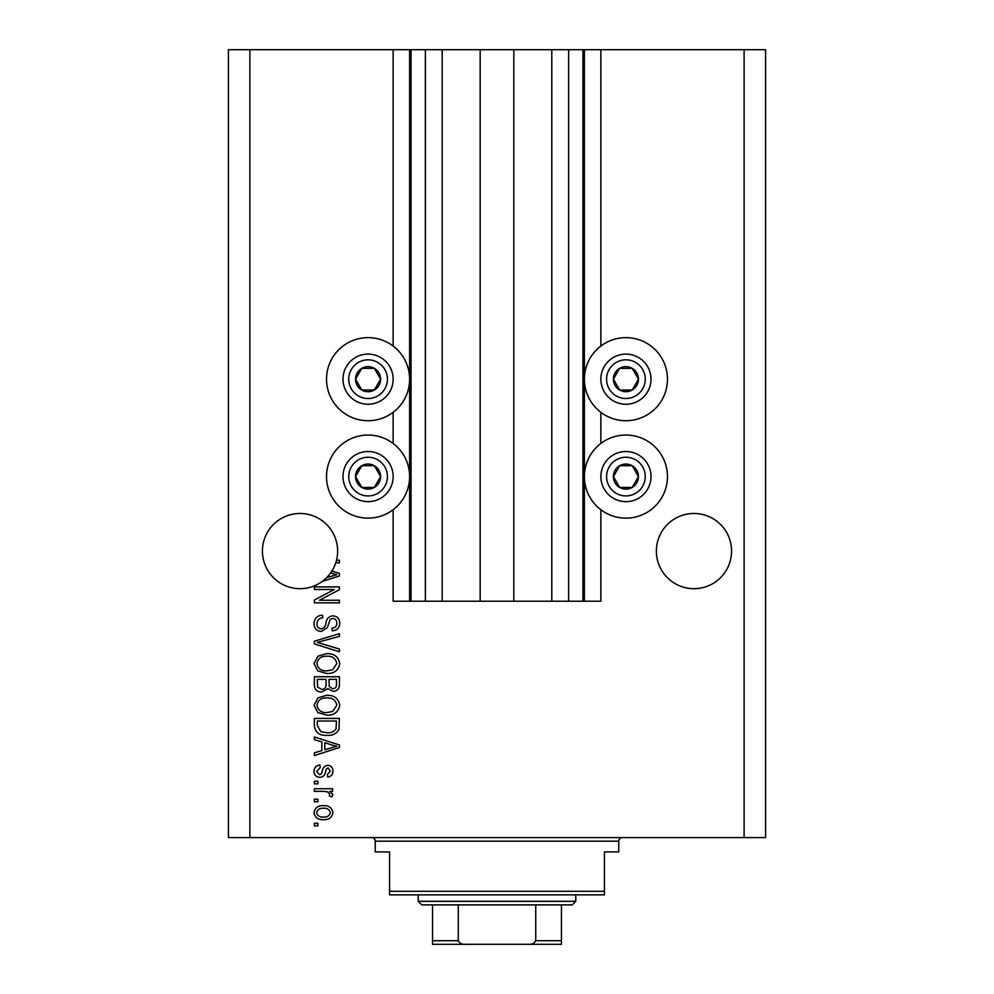 <?xml version="1.0" encoding="UTF-8"?>
<svg xmlns="http://www.w3.org/2000/svg" width="994" height="994" viewBox="0 0 994 994"><rect width="100%" height="100%" fill="white"/><g stroke="black" fill="none" stroke-linecap="round" stroke-linejoin="round"><path stroke-width="1.49" d="M442.206 49.7L442.206 601.221L480.164 601.221L480.164 49.7L393.139 49.7L393.139 346.049M393.139 412.299L393.139 443.461M393.139 509.711L393.139 601.221L411.044 601.221L411.044 49.7M425.37 49.7L425.37 601.221L411.044 601.221M442.206 601.221L425.37 601.221M480.164 601.221L513.836 601.221L513.836 49.7L480.164 49.7M568.63 49.7L568.63 601.221L582.956 601.221L582.956 49.7L551.794 49.7L551.794 601.221L513.836 601.221M551.794 49.7L513.836 49.7M568.63 601.221L551.794 601.221M582.956 49.7L584.385 49.7L584.385 601.221L582.956 601.221M600.861 509.711L600.861 601.221L584.385 601.221M744.108 49.7L744.108 837.582L765.591 837.582L765.591 49.7L600.861 49.7L600.861 346.049M600.861 412.299L600.861 443.461M600.861 49.7L584.385 49.7M731.572 551.074A37.598 37.598 0 0 0 693.974 513.476A37.598 37.598 0 0 0 656.363 551.074A37.598 37.598 0 0 0 693.974 588.684A37.598 37.598 0 0 0 731.572 551.074M337.637 551.074A37.598 37.598 0 0 0 300.026 513.476A37.598 37.598 0 0 0 282.992 584.596A37.598 37.598 0 0 0 326.653 577.626L336.817 574.681L330.567 573.029A37.598 37.598 0 0 0 337.637 551.074M625.922 337.637A41.537 41.537 0 0 0 584.385 379.174A41.537 41.537 0 0 0 625.922 420.723A41.537 41.537 0 0 0 667.471 379.174A41.537 41.537 0 0 0 625.922 337.637M625.922 435.049A41.537 41.537 0 0 1 667.471 476.586A41.537 41.537 0 0 1 625.922 518.135A41.537 41.537 0 0 1 584.385 476.586A41.537 41.537 0 0 1 625.922 435.049M368.078 420.723A41.537 41.537 0 0 1 326.529 379.174A41.537 41.537 0 0 1 368.078 337.637A41.537 41.537 0 0 1 409.615 379.174A41.537 41.537 0 0 1 368.078 420.723M368.078 518.135A41.537 41.537 0 0 0 409.615 476.586A41.537 41.537 0 0 0 368.078 435.049A41.537 41.537 0 0 0 326.529 476.586A41.537 41.537 0 0 0 368.078 518.135M331.921 571.016L339.426 573.414L339.426 575.948L322.193 581.453M336.506 560.194L339.426 560.194L339.426 562.803L335.761 562.803M334.307 589.492L314.352 589.492L314.352 586.895L339.426 586.895L339.426 589.666L319.447 600.239L339.426 600.239L339.426 602.849L314.352 602.849L314.352 600.053L334.307 589.492M321.335 631.488C316.601 631.028 314.166 628.394 314.029 623.598C314.352 618.318 317.185 615.522 322.491 615.211L322.826 617.821C319.149 618.156 317.198 620.157 316.962 623.822C316.937 626.841 318.366 628.531 321.248 628.891C324.168 628.109 325.746 626.021 325.995 622.629C326.653 618.554 328.952 616.292 332.878 615.87C337.289 616.243 339.588 618.666 339.749 623.139C339.513 627.91 337.016 630.469 332.257 630.842L331.934 628.233C335.077 627.997 336.705 626.332 336.817 623.226C336.867 620.393 335.537 618.815 332.816 618.467L330.281 619.287L327.312 627.624L321.335 631.488M339.426 651.778L314.352 643.888L314.352 641.192L339.426 633.7L339.426 636.371L317.285 642.397L339.426 649.07L339.426 651.778M314.029 663.557L317.968 656.164L326.554 653.63C334.021 653.331 338.407 656.649 339.749 663.582C338.445 670.378 334.158 673.683 326.864 673.497L317.856 670.938L314.029 663.557M314.029 705.231L317.968 697.838L326.554 695.303C334.021 695.005 338.407 698.322 339.749 705.255C338.445 712.052 334.158 715.357 326.864 715.158L317.856 712.611L314.029 705.231M321.845 741.872L314.352 739.685L314.352 736.976L339.426 744.978L339.426 747.525L314.352 755.539L314.352 752.831L321.845 750.632L321.845 741.872M317.931 825.852L314.352 825.852L314.352 823.256L317.931 823.256L317.931 825.852M744.108 837.582L228.409 837.582L228.409 49.7L249.892 49.7L249.892 837.582M393.139 49.7L249.892 49.7M323.659 819.677C318.229 820.013 315.011 817.677 314.029 812.67C314.999 807.737 318.142 805.401 323.472 805.674C328.815 805.389 331.959 807.724 332.915 812.67C331.984 817.553 328.902 819.888 323.659 819.677M317.931 801.76L314.352 801.76L314.352 799.164L317.931 799.164L317.931 801.76M323.808 791.348L314.352 791.348L314.352 788.739L332.592 788.739L332.592 791.348L329.673 791.348L332.915 794.43L331.934 796.877L329.337 795.908L329.66 794.144L327.535 791.808L323.808 791.348M317.931 783.856L314.352 783.856L314.352 781.259L317.931 781.259L317.931 783.856M319.906 777.345C316.129 777.059 314.166 775.009 314.029 771.182C314.216 767.517 316.179 765.455 319.894 764.982L320.217 767.579L316.639 771.369L319.459 774.748L321.112 774.152L322.118 771.692C322.565 768.064 324.429 765.939 327.709 765.305C331.126 765.653 332.866 767.579 332.915 771.083C332.853 774.562 331.114 776.538 327.709 777.022L327.374 774.413L330.306 771.17L328.082 767.902L326.566 768.735L325.523 771.655C325.075 775.158 323.212 777.059 319.906 777.345M327.026 735.349C319.608 735.796 315.384 732.615 314.352 725.806L314.352 718.426L339.426 718.426L338.966 729.472C336.345 733.796 332.369 735.759 327.026 735.349M321.721 692.048C316.85 691.836 314.39 689.314 314.352 684.468L314.352 676.752L339.426 676.752L339.426 684.518C339.401 688.73 337.301 691.029 333.127 691.402L327.871 688.606L321.721 692.048M330.306 812.607C329.374 809.414 327.101 807.973 323.485 808.271C319.795 807.96 317.521 809.451 316.639 812.744C317.583 815.925 319.869 817.379 323.485 817.068C327.15 817.366 329.436 815.888 330.306 812.607M332.071 745.09L324.777 742.729L324.777 749.774L336.817 746.258L332.071 745.09M336.494 721.023L317.285 721.023L317.285 725.496L320.938 731.746L327.063 732.74C330.853 733.1 333.822 731.845 335.997 728.975L336.494 721.023M336.817 705.268C335.736 699.962 332.307 697.502 326.517 697.912C321.124 697.751 317.943 700.186 316.962 705.218C318.005 710.399 321.335 712.847 326.939 712.561L332.605 711.468L336.817 705.268M336.494 679.349L329.002 679.349L329.25 686.519L332.704 688.792C335.624 688.457 336.891 686.73 336.494 683.611L336.494 679.349M326.082 679.349L317.285 679.349L317.595 687.04L321.696 689.438C324.827 689.165 326.293 687.401 326.082 684.158L326.082 679.349M336.817 663.594C335.736 658.289 332.307 655.829 326.517 656.239C321.124 656.077 317.943 658.513 316.962 663.545C318.005 668.726 321.335 671.174 326.939 670.888L332.605 669.794L336.817 663.594M326.653 577.626A37.598 37.598 0 0 0 330.567 573.029M378.925 385.448A12.537 12.537 0 0 0 361.804 368.327A12.537 12.537 0 0 0 361.804 390.033A12.537 12.537 0 0 0 378.925 385.448M377.471 384.603L380.615 379.174L374.34 368.327L361.804 368.327L355.541 379.174L361.804 390.033L374.34 390.033L377.471 384.603M346.359 366.637A25.074 25.074 0 0 1 380.615 357.467A25.074 25.074 0 0 1 389.785 391.711A25.074 25.074 0 0 1 355.541 400.893A25.074 25.074 0 0 1 346.359 366.637A25.074 25.074 0 0 0 355.541 400.893A25.074 25.074 0 0 0 389.785 391.711M380.615 379.174L374.34 368.327L361.804 368.327L355.541 379.174L361.804 390.033L374.34 390.033L380.615 379.174M636.781 385.448A12.537 12.537 0 0 0 619.66 368.327A12.537 12.537 0 0 0 619.66 390.033A12.537 12.537 0 0 0 636.781 385.448M635.328 384.603L638.459 379.174L632.196 368.327L619.66 368.327L613.385 379.174L619.66 390.033L632.196 390.033L635.328 384.603M604.215 366.637A25.074 25.074 0 0 1 638.459 357.467A25.074 25.074 0 0 1 647.641 391.711A25.074 25.074 0 0 1 613.385 400.893A25.074 25.074 0 0 1 604.215 366.637A25.074 25.074 0 0 0 613.385 400.893A25.074 25.074 0 0 0 647.641 391.711M638.459 379.174L632.196 368.327L619.66 368.327L613.385 379.174L619.66 390.033L632.196 390.033L638.459 379.174M636.781 482.848A12.537 12.537 0 0 0 619.66 465.726A12.537 12.537 0 0 0 619.66 487.445A12.537 12.537 0 0 0 636.781 482.848M635.328 482.015L638.459 476.586L632.196 465.726L619.66 465.726L613.385 476.586L619.66 487.445L632.196 487.445L635.328 482.015M604.215 464.049A25.074 25.074 0 0 1 638.459 454.879A25.074 25.074 0 0 1 647.641 489.123A25.074 25.074 0 0 1 613.385 498.292A25.074 25.074 0 0 1 604.215 464.049A25.074 25.074 0 0 0 613.385 498.292A25.074 25.074 0 0 0 647.641 489.123M638.459 476.586L632.196 465.726L619.66 465.726L613.385 476.586L619.66 487.445L632.196 487.445L638.459 476.586M378.925 482.848A12.537 12.537 0 0 0 361.804 465.726A12.537 12.537 0 0 0 361.804 487.445A12.537 12.537 0 0 0 378.925 482.848M377.471 482.015L380.615 476.586L374.34 465.726L361.804 465.726L355.541 476.586L361.804 487.445L374.34 487.445L377.471 482.015M346.359 464.049A25.074 25.074 0 0 1 380.615 454.879A25.074 25.074 0 0 1 389.785 489.123A25.074 25.074 0 0 1 355.541 498.292A25.074 25.074 0 0 1 346.359 464.049A25.074 25.074 0 0 0 355.541 498.292A25.074 25.074 0 0 0 389.785 489.123M380.615 476.586L374.34 465.726L361.804 465.726L355.541 476.586L361.804 487.445L374.34 487.445L380.615 476.586M371.657 837.582A3.578 3.578 0 0 1 375.235 841.16L375.235 851.908L389.561 851.908L389.561 891.295L604.439 891.295L604.439 851.908L618.765 851.908L618.765 841.16L375.235 841.16M622.343 837.582A3.578 3.578 0 0 0 618.765 841.16M604.439 891.295L604.439 894.873L389.561 894.873L389.561 891.295M536.748 944.3L457.252 944.3L536.748 944.3M575.787 901.322L572.209 904.9L421.791 904.9L418.213 901.322L575.787 901.322L575.787 894.873M418.213 901.322L418.213 894.873M561.461 904.9L561.461 943.182M561.461 944.3L432.539 944.3L432.539 940.722L432.539 944.3M528.224 944.3C531.691 944.673 534.188 943.48 535.741 940.722L561.461 940.722M535.741 904.9L535.741 940.722M458.259 904.9L458.259 940.722C459.787 943.468 462.297 944.66 465.776 944.3M432.539 904.9L432.539 940.722L458.259 940.722M409.615 49.7L409.615 601.221M384.827 388.84A19.333 19.333 0 0 0 377.745 362.425A19.333 19.333 0 0 0 351.329 369.507A19.333 19.333 0 0 0 358.399 395.923A19.333 19.333 0 0 0 384.827 388.84M642.671 388.84A19.333 19.333 0 0 0 635.601 362.425A19.333 19.333 0 0 0 609.173 369.507A19.333 19.333 0 0 0 616.255 395.923A19.333 19.333 0 0 0 642.671 388.84M642.671 486.252A19.333 19.333 0 0 0 635.601 459.837A19.333 19.333 0 0 0 609.173 466.919A19.333 19.333 0 0 0 616.255 493.335A19.333 19.333 0 0 0 642.671 486.252M384.827 486.252A19.333 19.333 0 0 0 377.745 459.837A19.333 19.333 0 0 0 351.329 466.919A19.333 19.333 0 0 0 358.399 493.335A19.333 19.333 0 0 0 384.827 486.252"/></g></svg>
